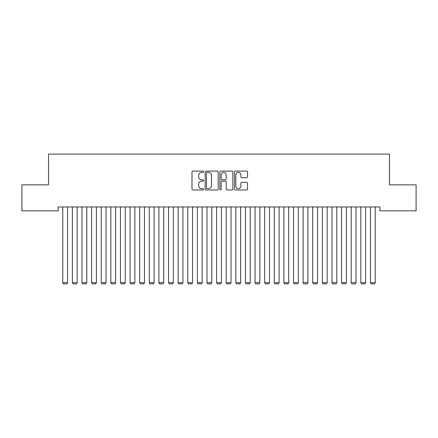<?xml version="1.0" encoding="UTF-8"?>
<svg xmlns="http://www.w3.org/2000/svg" width="438" height="438" viewBox="0 0 438 438"><rect width="100%" height="100%" fill="white"/><g stroke="black" fill="none" stroke-linecap="round" stroke-linejoin="round"><path stroke-width="0.66" d="M203.615 171.756A0.662 0.662 0 0 0 202.958 171.094L192.928 171.094A0.942 0.942 0 0 0 191.986 172.035L191.986 189.024A0.942 0.942 0 0 0 192.928 189.972L202.958 189.972A0.662 0.662 0 0 0 203.615 189.309A0.662 0.662 0 0 0 202.958 188.647L201.661 188.647A3.022 3.022 0 0 1 198.638 185.63L198.638 184.212A3.022 3.022 0 0 1 201.661 181.195L202.958 181.195A0.662 0.662 0 0 0 203.615 180.533A0.662 0.662 0 0 0 202.958 179.87L201.661 179.87A3.022 3.022 0 0 1 198.638 176.853L198.638 175.435A3.022 3.022 0 0 1 201.661 172.413L202.958 172.413A0.662 0.662 0 0 0 203.615 171.756M246.583 177.746A0.942 0.942 0 0 0 247.525 176.804L247.525 172.035A0.942 0.942 0 0 0 246.583 171.094L235.447 171.094A0.942 0.942 0 0 0 234.5 172.035L234.5 189.024A0.942 0.942 0 0 0 235.447 189.972L246.583 189.972A0.942 0.942 0 0 0 247.525 189.024L247.525 183.27A0.942 0.942 0 0 0 246.583 182.323L241.814 182.323A0.942 0.942 0 0 0 240.873 183.27L240.873 186.123A2.524 2.524 0 0 1 238.349 188.647A2.524 2.524 0 0 1 235.825 186.123L235.825 174.943A2.524 2.524 0 0 1 238.349 172.413A2.524 2.524 0 0 1 240.873 174.943L240.873 176.804A0.942 0.942 0 0 0 241.814 177.746L246.583 177.746M379.855 206.971L58.145 206.971L58.145 210.82L21.9 210.82L21.9 184.858L48.53 184.858L48.53 154.094L389.47 154.094L389.47 184.858L416.1 184.858L416.1 210.82L379.855 210.82L379.855 206.971M218.173 172.035A0.942 0.942 0 0 0 217.232 171.094L206.095 171.094A0.942 0.942 0 0 0 205.148 172.035L205.148 189.024A0.942 0.942 0 0 0 206.095 189.972L217.232 189.972A0.942 0.942 0 0 0 218.173 189.024L218.173 172.035M220.768 171.094L231.905 171.094A0.942 0.942 0 0 1 232.852 172.035L232.852 189.024A0.942 0.942 0 0 1 231.905 189.972L227.141 189.972A0.942 0.942 0 0 1 226.194 189.024L226.194 182.137A0.942 0.942 0 0 0 225.252 181.195L222.093 181.195A0.942 0.942 0 0 0 221.146 182.137L221.146 189.309A0.662 0.662 0 0 1 220.484 189.972A0.662 0.662 0 0 1 219.827 189.309L219.827 172.035A0.942 0.942 0 0 1 220.768 171.094M207.13 172.413A0.662 0.662 0 0 0 206.473 173.076L206.473 187.99A0.662 0.662 0 0 0 207.13 188.647L208.499 188.647A3.022 3.022 0 0 0 211.521 185.63L211.521 175.435A3.022 3.022 0 0 0 208.499 172.413L207.13 172.413M226.194 174.986A2.524 2.524 0 0 0 223.67 172.463A2.524 2.524 0 0 0 221.146 174.986L221.146 178.928A0.942 0.942 0 0 0 222.093 179.87L225.252 179.87A0.942 0.942 0 0 0 226.194 178.928L226.194 174.986M67.567 206.971L67.567 282.658L62.76 282.658L62.76 206.971M67.567 282.658L66.85 283.906L63.483 283.906L62.76 282.658M77.187 206.971L77.187 282.658L72.379 282.658L72.379 206.971M77.187 282.658L76.464 283.906L73.097 283.906L72.379 282.658M86.801 206.971L86.801 282.658L81.994 282.658L81.994 206.971M86.801 282.658L86.078 283.906L82.711 283.906L81.994 282.658M96.415 206.971L96.415 282.658L91.608 282.658L91.608 206.971M96.415 282.658L95.692 283.906L92.325 283.906L91.608 282.658M106.029 206.971L106.029 282.658L101.222 282.658L101.222 206.971M106.029 282.658L105.306 283.906L101.944 283.906L101.222 282.658M115.643 206.971L115.643 282.658L110.836 282.658L110.836 206.971M115.643 282.658L114.92 283.906L111.559 283.906L110.836 282.658M125.257 206.971L125.257 282.658L120.45 282.658L120.45 206.971M125.257 282.658L124.534 283.906L121.173 283.906L120.45 282.658M134.871 206.971L134.871 282.658L130.064 282.658L130.064 206.971M134.871 282.658L134.148 283.906L130.787 283.906L130.064 282.658M144.485 206.971L144.485 282.658L139.678 282.658L139.678 206.971M144.485 282.658L143.768 283.906L140.401 283.906L139.678 282.658M154.099 206.971L154.099 282.658L149.292 282.658L149.292 206.971M154.099 282.658L153.382 283.906L150.015 283.906L149.292 282.658M163.713 206.971L163.713 282.658L158.906 282.658L158.906 206.971M163.713 282.658L162.996 283.906L159.629 283.906L158.906 282.658M173.333 206.971L173.333 282.658L168.52 282.658L168.52 206.971M173.333 282.658L172.61 283.906L169.243 283.906L168.52 282.658M182.947 206.971L182.947 282.658L178.14 282.658L178.14 206.971M182.947 282.658L182.224 283.906L178.857 283.906L178.14 282.658M192.561 206.971L192.561 282.658L187.754 282.658L187.754 206.971M192.561 282.658L191.839 283.906L188.471 283.906L187.754 282.658M202.175 206.971L202.175 282.658L197.368 282.658L197.368 206.971M202.175 282.658L201.453 283.906L198.085 283.906L197.368 282.658M211.789 206.971L211.789 282.658L206.982 282.658L206.982 206.971M211.789 282.658L211.067 283.906L207.705 283.906L206.982 282.658M221.404 206.971L221.404 282.658L216.596 282.658L216.596 206.971M221.404 282.658L220.681 283.906L217.319 283.906L216.596 282.658M231.018 206.971L231.018 282.658L226.211 282.658L226.211 206.971M231.018 282.658L230.295 283.906L226.933 283.906L226.211 282.658M240.632 206.971L240.632 282.658L235.825 282.658L235.825 206.971M240.632 282.658L239.914 283.906L236.547 283.906L235.825 282.658M250.246 206.971L250.246 282.658L245.439 282.658L245.439 206.971M250.246 282.658L249.529 283.906L246.161 283.906L245.439 282.658M259.86 206.971L259.86 282.658L255.053 282.658L255.053 206.971M259.86 282.658L259.143 283.906L255.776 283.906L255.053 282.658M269.479 206.971L269.479 282.658L264.667 282.658L264.667 206.971M269.479 282.658L268.757 283.906L265.39 283.906L264.667 282.658M279.094 206.971L279.094 282.658L274.287 282.658L274.287 206.971M279.094 282.658L278.371 283.906L275.004 283.906L274.287 282.658M288.708 206.971L288.708 282.658L283.901 282.658L283.901 206.971M288.708 282.658L287.985 283.906L284.618 283.906L283.901 282.658M298.322 206.971L298.322 282.658L293.515 282.658L293.515 206.971M298.322 282.658L297.599 283.906L294.232 283.906L293.515 282.658M307.936 206.971L307.936 282.658L303.129 282.658L303.129 206.971M307.936 282.658L307.213 283.906L303.852 283.906L303.129 282.658M317.55 206.971L317.55 282.658L312.743 282.658L312.743 206.971M317.55 282.658L316.827 283.906L313.466 283.906L312.743 282.658M327.164 206.971L327.164 282.658L322.357 282.658L322.357 206.971M327.164 282.658L326.441 283.906L323.08 283.906L322.357 282.658M336.778 206.971L336.778 282.658L331.971 282.658L331.971 206.971M336.778 282.658L336.055 283.906L332.694 283.906L331.971 282.658M346.392 206.971L346.392 282.658L341.585 282.658L341.585 206.971M346.392 282.658L345.675 283.906L342.308 283.906L341.585 282.658M356.006 206.971L356.006 282.658L351.199 282.658L351.199 206.971M356.006 282.658L355.289 283.906L351.922 283.906L351.199 282.658M365.62 206.971L365.62 282.658L360.813 282.658L360.813 206.971M365.62 282.658L364.903 283.906L361.536 283.906L360.813 282.658M375.24 206.971L375.24 282.658L370.433 282.658L370.433 206.971M375.24 282.658L374.517 283.906L371.15 283.906L370.433 282.658"/></g></svg>
